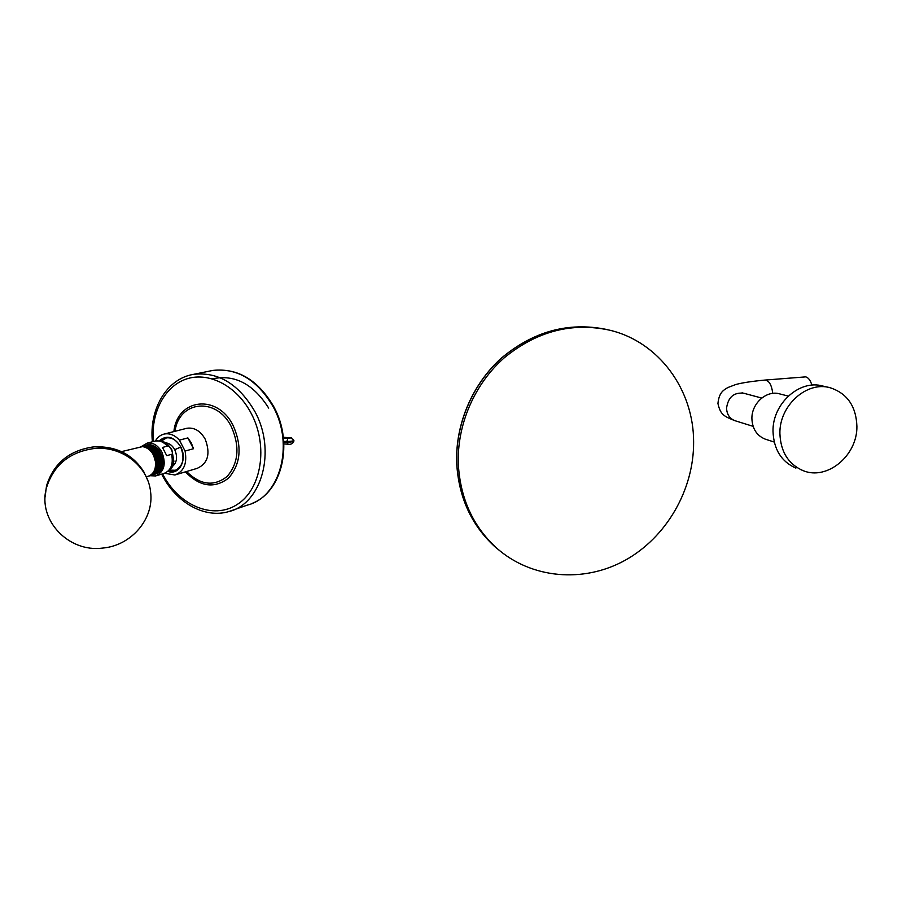 <?xml version="1.0" encoding="UTF-8"?>
<svg xmlns="http://www.w3.org/2000/svg" width="902" height="902" viewBox="0 0 902 902"><rect width="100%" height="100%" fill="white"/><g stroke="black" fill="none" stroke-linecap="round" stroke-linejoin="round"><path stroke-width="1.35" d="M811.89 385.165C810.492 380.418 808.451 377.656 805.757 376.867L764.896 380.08M788.258 396.079L779.88 393.948C766.847 389.732 751.422 403.329 751.907 418.72C752.381 428.833 756.789 435.621 765.121 439.105L774.232 442.048M795.88 468.104C781.403 461.689 773.781 449.489 773.014 431.517C772.225 403.859 799.555 379.144 822.872 386.067L830.201 387.759C847.237 393.385 856.133 406.238 856.9 426.308C857.464 455.657 827.01 480.879 802.915 470.562L800.424 469.48M802.915 470.562C788.325 464.09 780.658 451.789 779.903 433.648C779.136 405.742 806.704 380.779 830.201 387.759M458.329 464.305C456.829 424.819 474.418 383.97 504.342 357.722C536.961 331.09 572.218 321.958 610.135 330.29C659.238 342.129 693.739 390.059 693.615 441.879C693.988 489.82 666.431 537.445 624.951 560.379C583.493 583.244 531.131 578.96 496.269 547.751C472.964 526.204 460.313 498.389 458.329 464.305M283.341 437.278L291.03 437.966L283.465 438.451M155.381 441.01C157.523 437.222 160.511 434.888 164.322 434.02L186.917 428.258C194.302 427.244 200.391 430.874 205.194 439.139C210.673 453.65 208.012 463.391 197.211 468.352L174.887 474.982L164.638 473.291M164.322 434.02C169.768 433.073 174.796 435.114 179.43 440.142L187.887 437.91L191.28 442.905L193.502 448.722L185.079 451.056C187.289 463.583 183.895 471.554 174.887 474.982M179.43 440.142L185.079 451.056M159.304 440.774C166.836 434.595 173.951 436.568 180.659 446.704C187.729 459.31 179.329 475.602 168.11 471.475M187.887 437.91L193.502 448.722M160.477 440.931L165.742 437.932C171.763 437.109 176.736 440.097 180.671 446.907C185.181 458.847 183.038 466.83 174.233 470.867L169.024 470.743M161.266 441.101L165.945 437.887M175.304 470.551L169.61 470.201M161.402 441.078L166.656 437.774M175.969 470.269L169.666 470.145M167.4 446.129C168.291 445.689 169.655 446.873 171.481 449.681C172.654 452.669 172.699 454.213 171.628 454.304L166.723 455.657L162.484 447.437L167.4 446.129C163.69 441.969 159.631 440.277 155.223 441.044C160.15 440.751 163.262 441.179 164.559 442.33C166.194 442.679 168.629 445.182 171.865 449.827M141.715 446.343L147.105 443.153C153.058 442.341 157.985 445.329 161.886 452.105C166.374 464 164.277 471.949 155.595 475.94L163.634 473.584C170.873 470.821 173.534 464.395 171.628 454.304M150.172 475.726L155.595 475.94M158.696 472.479C168.55 465.229 158.696 441.63 146.699 445.047L147.218 444.911C151.536 444.179 155.448 445.881 158.977 450.03C164.367 458.746 164.277 466.221 158.696 472.479L156.069 473.787M146.699 445.047L145.684 445.329M147.218 444.911L146.575 445.069M161.458 463.651C161.729 459.186 160.522 455.093 157.839 451.35M154.073 474.587C159.271 472.783 161.706 468.228 161.39 460.933C159.226 450.256 153.904 445.069 145.425 445.374L144.76 445.554M143.858 445.802L144.85 445.532C153.34 445.227 158.673 450.414 160.838 461.08C161.154 468.465 158.673 473.031 153.396 474.779L153.171 474.824M149.146 475.963L149.721 475.85C155.009 474.102 157.489 469.525 157.173 462.117C155.572 452.962 151.085 447.696 143.7 446.31L143.576 446.727M142.031 446.276L143.001 446.016C151.491 445.712 156.835 450.899 159.011 461.598C159.327 468.995 156.847 473.561 151.559 475.309L151.367 475.354M159.598 465.128C160.184 459.919 158.786 455.194 155.392 450.966M157.692 466.548C158.639 460.651 157.072 455.375 152.99 450.729M153.002 472.907C158.312 464.553 156.824 456.57 148.526 448.959M153.599 455.262L155.753 462.647L155.189 468.082M155.753 462.647C156.069 467.056 155.031 470.618 152.618 473.336M143.7 446.31L140.272 446.738M152.269 475.106C157.478 473.325 159.936 468.758 159.62 461.429C157.444 450.741 152.122 445.543 143.632 445.847L142.933 446.028M150.454 475.636C155.696 473.854 158.154 469.288 157.839 461.925C155.663 451.214 150.318 446.016 141.828 446.321L141.129 446.501M121.522 451.62L142.584 446.603C149.811 448.035 154.152 453.345 155.595 462.557C155.787 470.01 153.182 474.632 147.759 476.414L146.395 476.82M102.828 548.055C68.732 552.813 37.365 520.116 46.464 487.824C53.624 465.049 69.555 451.936 94.248 448.508C121.917 445.678 148.063 466.176 150.566 491.737C154.377 518.537 131.568 545.575 102.828 548.055M287.749 438.722L286.859 441.484L283.724 441.349M283.769 442.104L286.904 442.239L286.859 441.484C290.963 441.428 293.297 441.033 293.872 440.3L291.03 437.966M288.088 444.134L286.904 442.239C291.008 442.16 293.342 441.743 293.905 440.977L293.872 440.379M772.732 393.385C771.717 385.109 769.181 380.667 765.099 380.058C752.212 381.253 742.493 382.719 735.908 384.477L727.779 387.567C724.193 389.968 719.131 391.66 717.947 403.487C720.439 414.999 724.283 416.374 734.814 420.648C729.628 418.551 726.877 414.401 726.561 408.189C728.117 397.162 733.845 392.178 743.733 393.238L761.716 398.053M501.94 552.509L494.612 546.488C471.385 525.009 458.768 497.295 456.784 463.335C455.296 424.414 472.422 384.139 501.692 357.97C533.567 331.406 568.283 321.845 605.84 329.309C568.192 321.845 533.432 331.395 501.568 357.947C472.31 384.094 455.206 424.323 456.694 463.233C458.678 497.205 471.318 524.953 494.612 546.488L496.269 547.751M268.706 408.099C253.282 383.846 234.509 374.104 212.387 378.863M228.815 511.581L247.171 505.154C279.868 497.43 294.604 445.306 273.272 406.926C257.442 379.945 237.294 367.768 212.838 370.418L193.716 374.319C218.419 371.669 238.827 384.105 254.916 411.616C276.61 450.774 261.839 503.823 228.815 511.581C204.348 518.898 175.822 502.324 162.022 474.802L161.695 474.159M162.608 473.888L162.71 474.102C178.596 505.391 212.951 520.172 237.091 504.556C261.467 489.436 268.627 446.152 251.207 413.409C237.012 386.191 209.275 371.658 187.03 378.795C164.728 385.797 150.781 412.586 153.317 441.54M173.883 431.584C177.198 398.47 217.641 393.464 233.235 425.733C242.345 446.659 240.755 464.158 228.454 478.195C214.225 488.918 199.872 486.809 185.417 471.859M175.033 431.28C178.912 400.477 216.773 396.564 231.374 426.793C239.977 446.445 238.579 462.985 227.18 476.414C213.966 486.821 200.424 485.186 186.545 471.52M180.738 447.042L174.74 449.681C172.361 445.408 169.249 443.119 165.393 442.792M172.226 466.65C176.961 462.636 177.795 456.987 174.74 449.681M45.111 497.013L46.509 485.896C53.624 463.267 69.443 450.256 93.966 446.862C120.665 446.377 138.649 457.742 147.951 480.924M742.053 392.798L743.124 393.08M753.125 426.353L734.814 420.648M252.222 503.35C282.473 491.658 293.669 442.781 273.915 406.937M212.838 370.418C237.857 367.813 258.209 379.979 273.892 406.903M152.393 441.777C148.977 409.26 166.599 378.603 193.716 374.319M174.233 470.867L175.439 470.517M162.631 439.86L161.357 441.123M147.105 443.153L155.223 441.044M164.604 473.302C174.729 467.405 172.09 465.624 173.894 461.384L171.899 449.895M144.85 445.532L145.425 445.374M143.001 446.016L143.632 445.847M141.197 446.479L141.828 446.321M144.568 473.065C133.541 454.721 116.674 445.971 93.966 446.828C69.443 450.222 53.624 463.245 46.509 485.896L46.464 487.824M283.871 443.942L287.896 444.179C290.872 444.742 292.879 443.705 293.917 441.067M283.329 437.245L291.696 437.989"/></g></svg>

